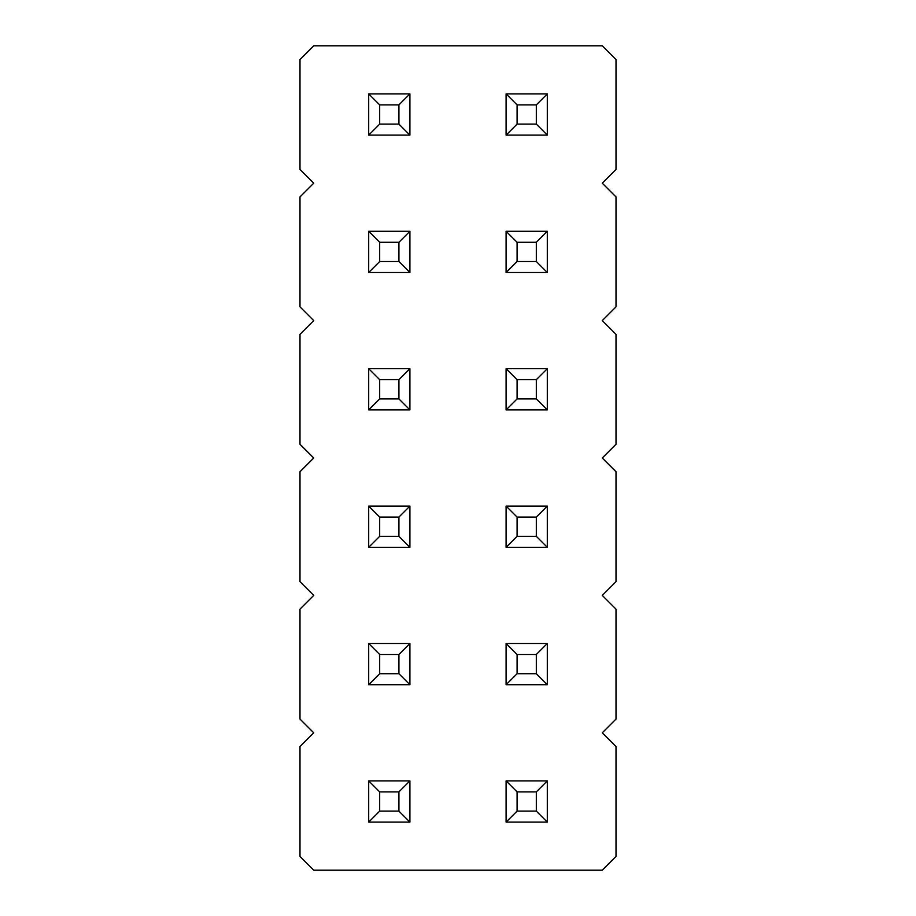 <?xml version="1.0" encoding="UTF-8"?>
<svg xmlns="http://www.w3.org/2000/svg" width="916" height="916" viewBox="0 0 916 916"><rect width="100%" height="100%" fill="white"/><g stroke="black" fill="none" stroke-linecap="round" stroke-linejoin="round"><path stroke-width="1.37" d="M602.27 732.8L616.01 719.06L616.01 609.14L602.27 595.4L616.01 581.66L616.01 471.74L602.27 458L616.01 444.26L616.01 334.34L602.27 320.6L616.01 306.86L616.01 196.94L602.27 183.2L616.01 169.46L616.01 59.54L602.27 45.8L313.73 45.8L299.99 59.54L299.99 169.46L313.73 183.2L299.99 196.94L299.99 306.86L313.73 320.6L299.99 334.34L299.99 444.26L313.73 458L299.99 471.74L299.99 581.66L313.73 595.4L299.99 609.14L299.99 719.06L313.73 732.8L299.99 746.54L299.99 856.46L313.73 870.2L602.27 870.2L616.01 856.46L616.01 746.54L602.27 732.8M368.69 272.51L409.91 272.51L409.91 231.29L368.69 231.29L368.69 272.51L379.682 261.518L398.918 261.518L409.91 272.51M409.91 409.91L409.91 368.69L368.69 368.69L368.69 409.91L409.91 409.91L398.918 398.918L398.918 379.682L379.682 379.682L379.682 398.918L368.69 409.91M409.91 506.09L368.69 506.09L368.69 547.31L409.91 547.31L409.91 506.09L398.918 517.082L379.682 517.082L379.682 536.318L368.69 547.31M506.09 272.51L547.31 272.51L547.31 231.29L506.09 231.29L506.09 272.51L517.082 261.518L536.318 261.518L547.31 272.51M547.31 643.49L506.09 643.49L506.09 684.71L547.31 684.71L547.31 643.49L536.318 654.482L517.082 654.482L517.082 673.718L536.318 673.718L547.31 684.71M506.09 547.31L547.31 547.31L547.31 506.09L506.09 506.09L506.09 547.31L517.082 536.318L536.318 536.318L547.31 547.31M506.09 368.69L506.09 409.91L547.31 409.91L547.31 368.69L506.09 368.69L517.082 379.682L517.082 398.918L536.318 398.918L547.31 409.91M409.91 684.71L409.91 643.49L368.69 643.49L368.69 684.71L409.91 684.71L398.918 673.718L398.918 654.482L379.682 654.482L379.682 673.718L368.69 684.71M368.69 135.11L409.91 135.11L409.91 93.89L368.69 93.89L368.69 135.11L379.682 124.118L398.918 124.118L409.91 135.11M547.31 135.11L547.31 93.89L506.09 93.89L506.09 135.11L547.31 135.11L536.318 124.118L536.318 104.882L517.082 104.882L517.082 124.118L536.318 124.118M368.69 780.89L368.69 822.11L409.91 822.11L409.91 780.89L368.69 780.89L379.682 791.882L379.682 811.118L368.69 822.11M506.09 822.11L547.31 822.11L547.31 780.89L506.09 780.89L506.09 822.11L517.082 811.118L536.318 811.118L547.31 822.11M398.918 261.518L398.918 242.282L379.682 242.282L379.682 261.518M409.91 231.29L398.918 242.282M368.69 231.29L379.682 242.282M409.91 368.69L398.918 379.682M368.69 368.69L379.682 379.682M379.682 398.918L398.918 398.918M368.69 506.09L379.682 517.082M379.682 536.318L398.918 536.318L409.91 547.31M398.918 536.318L398.918 517.082M536.318 261.518L536.318 242.282L517.082 242.282L517.082 261.518M547.31 231.29L536.318 242.282M506.09 231.29L517.082 242.282M506.09 643.49L517.082 654.482M506.09 684.71L517.082 673.718M536.318 673.718L536.318 654.482M536.318 536.318L536.318 517.082L517.082 517.082L517.082 536.318M547.31 506.09L536.318 517.082M506.09 506.09L517.082 517.082M506.09 409.91L517.082 398.918M536.318 398.918L536.318 379.682L517.082 379.682M547.31 368.69L536.318 379.682M409.91 643.49L398.918 654.482M368.69 643.49L379.682 654.482M379.682 673.718L398.918 673.718M398.918 124.118L398.918 104.882L379.682 104.882L379.682 124.118M409.91 93.89L398.918 104.882M368.69 93.89L379.682 104.882M547.31 93.89L536.318 104.882M506.09 93.89L517.082 104.882M506.09 135.11L517.082 124.118M379.682 811.118L398.918 811.118L409.91 822.11M398.918 811.118L398.918 791.882L379.682 791.882M409.91 780.89L398.918 791.882M536.318 811.118L536.318 791.882L517.082 791.882L517.082 811.118M547.31 780.89L536.318 791.882M506.09 780.89L517.082 791.882"/></g></svg>
